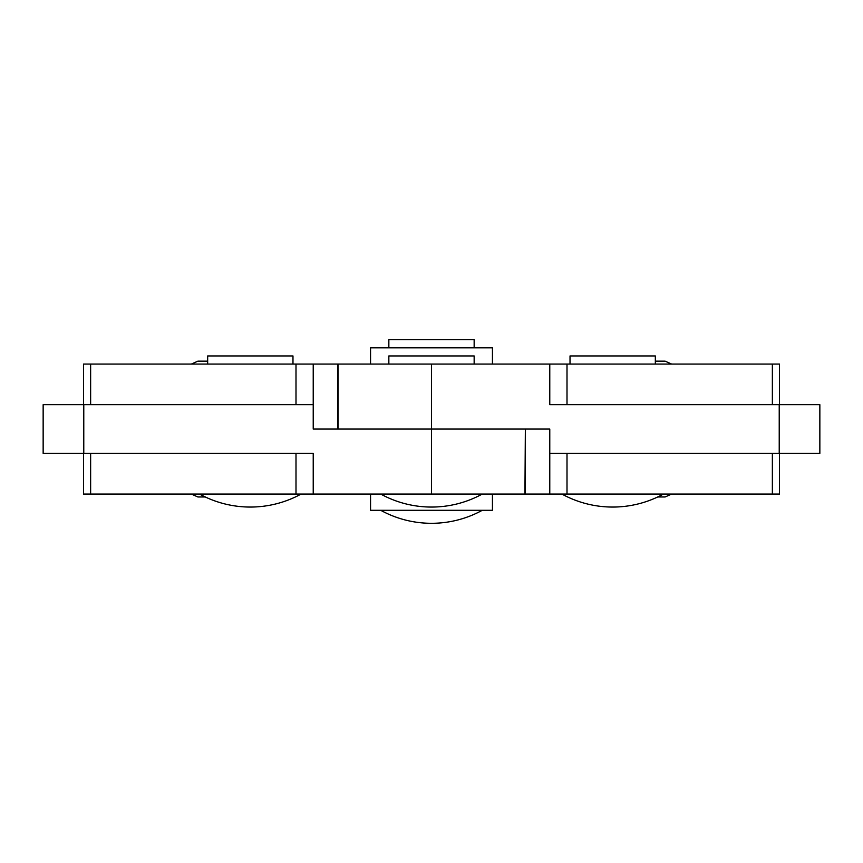 <?xml version="1.0" encoding="UTF-8"?>
<svg xmlns="http://www.w3.org/2000/svg" width="863" height="863" viewBox="0 0 863 863"><rect width="100%" height="100%" fill="white"/><g stroke="black" fill="none" stroke-linecap="round" stroke-linejoin="round"><path stroke-width="1.29" d="M779.505 404.693L779.505 364.067L337.638 364.067L337.638 429.062L431.5 429.062L313.226 429.062L313.226 404.693L43.15 404.693L43.15 453.431L43.15 404.693M524.931 494.057L525.362 429.062L525.362 494.057L83.495 494.057L83.495 453.431M524.931 429.062L431.5 429.062L549.774 429.062L549.774 453.431L819.85 453.431L819.85 404.693L819.85 453.431M313.226 494.057L313.226 453.431L43.15 453.431M337.638 364.067L83.495 364.067L83.495 404.693M292.978 364.067L292.978 355.944L207.67 355.944L207.67 364.067M474.154 364.067L474.154 355.944L388.846 355.944L388.846 364.067M474.154 347.821L474.154 339.698L388.846 339.698L388.846 347.821M492.439 347.821L492.439 364.067L492.439 347.821L370.561 347.821L370.561 364.067M492.439 510.303L492.439 494.057L492.439 510.303L370.561 510.303L370.561 494.057M671.63 494.057L665.114 496.969L657.714 496.969M655.33 361.155L665.114 361.155L671.63 364.067M655.33 364.067L655.33 355.944L570.022 355.944L570.022 364.067M549.774 364.067L549.774 404.693L819.85 404.693M525.362 494.057L779.505 494.057L779.505 453.431M191.37 364.067L197.886 361.155L207.67 361.155M205.286 496.969L197.886 496.969L191.37 494.057M431.5 494.057L431.5 364.067M83.776 453.431L83.776 404.693M295.998 494.057L295.998 453.431M90.637 494.057L90.637 453.431M90.637 364.067L90.637 404.693M295.998 364.067L295.998 404.693M313.226 364.067L313.226 404.693M779.224 404.693L779.224 453.431M567.002 364.067L567.002 404.693M772.363 364.067L772.363 404.693M772.363 494.057L772.363 453.431M567.002 494.057L567.002 453.431M549.774 494.057L549.774 453.431M380.734 494.057A105.62 105.62 0 0 0 482.266 494.057M199.558 494.057A105.62 105.62 0 0 0 301.09 494.057M380.734 510.303A105.62 105.62 0 0 0 482.266 510.303M561.91 494.057A105.62 105.62 0 0 0 663.442 494.057M338.069 364.067L338.069 429.062"/></g></svg>

